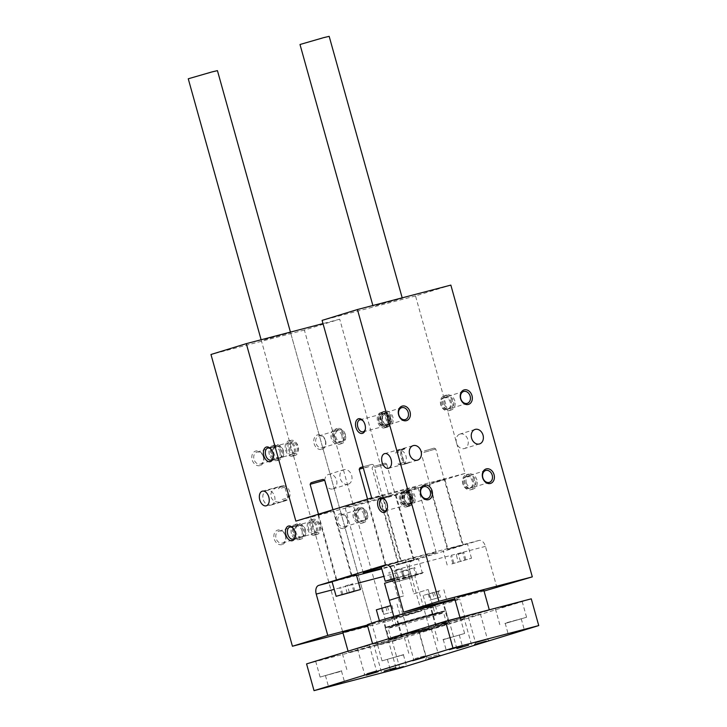 <?xml version="1.0" encoding="UTF-8"?>
<svg xmlns="http://www.w3.org/2000/svg" width="727" height="727" viewBox="0 0 727 727"><rect width="100%" height="100%" fill="white"/><g stroke="black" fill="none" stroke-linecap="round" stroke-linejoin="round"><path stroke-width="0.55" stroke-dasharray="3.63 2.73" d="M401.122 451.458L404.157 462.327A7.579 4.735 75.3 0 1 401.122 451.458L394.925 453.075L400.913 449.395L398.042 450.277A7.579 5.907 72.9 0 0 394.925 453.075M496.977 587.707L485.436 546.377A7.579 4.735 75.3 0 0 478.993 540.434A7.579 4.735 75.3 0 0 478.866 540.47L412.127 560.953A7.579 4.735 75.3 0 0 409.637 569.641L421.178 610.971L367.353 625.047M458.31 562.071L465.862 559.754L458.31 562.071L456.274 554.783L463.826 552.465L456.274 554.783M452.812 563.516L450.776 556.219M464.835 560.199L462.799 552.902M423.914 452.403L435.746 448.968L423.914 452.403M459.791 545.659L447.968 549.085L459.791 545.659M424.332 450.949L434.183 448.096L424.332 450.949M450.358 548.549L463.163 544.841L450.358 548.549M359.202 469.251L369.689 466.47L363.309 467.961M397.833 561.862L386.01 565.297L397.833 561.862M360.074 467.697L372.233 464.299L362.982 466.77M388.4 564.761L401.213 561.053L388.4 564.761M374.841 467.461L386.673 464.035L374.841 467.461M410.719 560.717L398.896 564.143L410.719 560.717M375.259 466.007L385.11 463.154L375.259 466.007M411.091 560.599L398.287 564.316L411.091 560.599M310.12 484.318L324.715 480.238M348.76 576.929L336.937 580.355L348.76 576.929M311.002 482.755L323.161 479.366M339.327 579.819L352.132 576.111L339.327 579.819M404.157 462.327L397.969 463.953L405.321 463.881C403.912 464.38 399.686 449.377 401.204 449.304L400.913 449.395M405.63 463.172L405.357 463.871L409.401 462.018A7.579 4.735 75.3 0 1 407.583 463.29A7.579 4.735 75.3 0 1 405.63 463.172L409.401 462.018M407.583 463.29L402.485 464.753A7.579 5.907 72.9 0 0 405.948 455.902A7.579 5.907 72.9 0 0 398.223 450.222A7.579 5.907 72.9 0 0 398.042 450.277M397.969 463.953A7.579 5.907 72.9 0 0 402.485 464.753M401.24 449.295L401.922 449.913L405.702 448.759L401.24 449.295M401.922 449.913A7.579 4.735 75.3 0 1 403.749 448.641A7.579 4.735 75.3 0 1 405.702 448.759M280.204 457.955A6.207 4.844 -107.1 0 1 273.879 453.303A6.207 4.844 -107.1 0 1 276.714 446.042A6.207 4.844 -107.1 0 1 283.166 450.558A6.207 4.844 -107.1 0 1 280.358 457.91A6.207 4.844 -107.1 0 1 280.204 457.955M279.159 458.274A6.207 4.844 72.9 0 0 279.313 458.228A6.207 4.844 72.9 0 0 282.176 451.067A6.207 4.844 72.9 0 0 275.669 446.36A6.207 4.844 72.9 0 0 272.825 453.621A6.207 4.844 72.9 0 0 279.159 458.274M263.365 456.847A6.207 4.844 72.9 0 0 256.858 452.13A6.207 4.844 72.9 0 0 254.014 459.391A6.207 4.844 72.9 0 0 260.348 464.053A6.207 4.844 72.9 0 0 260.493 464.008A6.207 4.844 72.9 0 0 263.365 456.847M279.913 451.767A6.207 4.844 -107.1 0 1 277.042 458.928A6.207 4.844 -107.1 0 1 270.535 454.221A6.207 4.844 -107.1 0 1 273.407 447.06A6.207 4.844 -107.1 0 1 279.913 451.767M287.892 498.013A7.579 4.735 -104.7 0 0 284.857 487.135L287.892 498.013L281.694 499.631A7.579 5.907 72.9 0 0 286.029 500.494A7.579 5.907 72.9 0 0 286.211 500.44A7.579 5.907 72.9 0 0 289.637 491.461A7.579 5.907 72.9 0 0 281.767 485.954A7.579 5.907 72.9 0 0 278.659 488.753L278.895 486.836L279.613 487.444A7.579 4.735 -104.7 0 1 281.44 486.172A7.579 4.735 -104.7 0 1 283.394 486.29L279.613 487.444M460.182 434.01A7.579 5.907 -107.1 0 1 467.897 439.69A7.579 5.907 -107.1 0 1 464.435 448.55A7.579 5.907 -107.1 0 1 456.565 443.043A7.579 5.907 -107.1 0 1 459.991 434.064A7.579 5.907 -107.1 0 1 460.182 434.01M283.394 486.29L278.605 486.926C265.782 490.461 269.981 505.22 282.739 501.494L287.092 499.549L283.321 500.712L283.003 501.421L281.694 499.631M283.321 500.712A7.579 4.735 -104.7 0 0 285.275 500.83A7.579 4.735 -104.7 0 0 287.092 499.549M284.857 487.135L278.659 488.753M295.316 536.317A6.207 3.88 -104.7 0 0 295.398 535.899A6.207 3.88 -104.7 0 0 293.517 528.711A6.207 3.88 -104.7 0 0 293.245 528.393M314.009 533.609A6.207 3.88 75.3 0 1 313.919 533.636A6.207 3.88 75.3 0 1 308.584 528.611A6.207 3.88 75.3 0 1 310.774 521.622A6.207 3.88 75.3 0 1 316.081 526.566A6.207 3.88 75.3 0 1 314.009 533.609M421.178 610.971L385.837 621.812L304.377 330.049L339.718 319.208L389.272 496.695L465.071 473.431L415.517 295.944L450.849 285.102M447.714 549.367L467.425 543.651L447.714 549.367M381.148 566.651L405.466 559.863L386.882 564.824M398.641 564.425L418.343 558.709L398.641 564.425M332.075 581.709L356.394 574.921M381.284 567.142A37.877 0.772 -15.6 0 1 422.396 555.728A37.877 0.772 -15.6 0 1 436.227 552.493A37.877 0.772 -15.6 0 1 418.143 558.245A37.877 0.772 -15.6 0 1 381.648 568.432M484.064 591.087L454.748 598.757M415.517 295.944L322.106 320.389M376.295 305.395L402.322 298.324L376.295 305.395M465.071 473.431L371.661 497.877M389.272 496.695L295.862 521.132M370.07 499.113L382.884 495.405L370.07 499.113M330.812 511.163L317.999 514.88L330.812 511.163M432.029 482.91L444.833 479.193L432.029 482.91M392.762 494.951L379.957 498.667L392.762 494.951M404.067 490.089A37.877 0.772 164.4 0 0 365.445 500.776A37.877 0.772 164.4 0 0 344.943 507.219A37.877 0.772 164.4 0 0 381.63 497.777A37.877 0.772 164.4 0 0 417.898 486.854A37.877 0.772 164.4 0 0 404.067 490.089M339.718 319.208L322.997 323.579M304.377 330.049L210.966 354.494M264.555 339.682L290.582 332.621L264.555 339.682M385.837 621.812L342.999 633.017M259.893 465.616A7.579 5.907 -107.1 0 1 251.887 455.965A7.579 5.907 -107.1 0 1 261.793 453.375A7.579 5.907 -107.1 0 1 259.893 465.616M281.958 544.632A7.579 5.907 -107.1 0 1 273.952 534.99A7.579 5.907 -107.1 0 1 283.857 532.4A7.579 5.907 -107.1 0 1 281.958 544.632M321.852 449.404A7.579 5.907 72.9 0 0 323.751 437.172A7.579 5.907 72.9 0 0 313.846 439.762A7.579 5.907 72.9 0 0 321.852 449.404M343.916 528.42A7.579 5.907 72.9 0 0 345.816 516.188A7.579 5.907 72.9 0 0 335.901 518.778A7.579 5.907 72.9 0 0 343.916 528.42M270.926 505.129A7.579 5.907 -107.1 0 1 263.201 499.449A7.579 5.907 -107.1 0 1 266.664 490.589A7.579 5.907 -107.1 0 1 274.542 496.096A7.579 5.907 -107.1 0 1 271.116 505.074A7.579 5.907 -107.1 0 1 270.926 505.129M332.884 488.917A7.579 5.907 72.9 0 0 333.066 488.862A7.579 5.907 72.9 0 0 336.492 479.884A7.579 5.907 72.9 0 0 328.622 474.377A7.579 5.907 72.9 0 0 325.16 483.237A7.579 5.907 72.9 0 0 332.884 488.917M367.462 625.429L372.042 624.384L367.58 625.856M347.979 484.282A7.579 5.907 -107.1 0 1 340.263 478.602A7.579 5.907 -107.1 0 1 343.726 469.742A7.579 5.907 -107.1 0 1 351.595 475.249A7.579 5.907 -107.1 0 1 348.169 484.227A7.579 5.907 -107.1 0 1 347.979 484.282M388.245 425.222A6.207 3.88 -104.7 0 0 390.308 418.189A6.207 3.88 -104.7 0 0 385.001 413.245A6.207 3.88 -104.7 0 0 382.82 420.233A6.207 3.88 -104.7 0 0 388.145 425.25A6.207 3.88 -104.7 0 0 388.245 425.222M386.918 425.577A6.207 3.88 75.3 0 1 386.819 425.604A6.207 3.88 75.3 0 1 381.511 420.651A6.207 3.88 75.3 0 1 383.583 413.618A6.207 3.88 75.3 0 1 383.683 413.59A6.207 3.88 75.3 0 1 388.981 418.534A6.207 3.88 75.3 0 1 386.918 425.577M387.355 427.131A7.824 4.898 -104.7 0 0 389.963 418.252A7.824 4.898 -104.7 0 0 383.265 412.018A7.824 4.898 -104.7 0 0 380.512 420.833A7.824 4.898 -104.7 0 0 387.227 427.167A7.824 4.898 -104.7 0 0 387.355 427.131M384.492 427.876A7.824 4.898 -104.7 0 0 387.1 419.006A7.824 4.898 -104.7 0 0 380.412 412.772A7.824 4.898 -104.7 0 0 377.658 421.578A7.824 4.898 -104.7 0 0 384.374 427.912A7.824 4.898 -104.7 0 0 384.492 427.876M384.056 426.322A6.207 3.88 -104.7 0 0 386.128 419.279A6.207 3.88 -104.7 0 0 380.821 414.335A6.207 3.88 -104.7 0 0 378.64 421.324A6.207 3.88 -104.7 0 0 383.965 426.349A6.207 3.88 -104.7 0 0 384.056 426.322M363.291 421.106A6.207 3.88 75.3 0 1 363.564 421.424A6.207 3.88 75.3 0 1 365.445 428.612A6.207 3.88 75.3 0 1 365.363 429.03M409.419 506.146A7.824 4.898 -104.7 0 0 412.018 497.277A7.824 4.898 -104.7 0 0 405.33 491.043A7.824 4.898 -104.7 0 0 402.576 499.849A7.824 4.898 -104.7 0 0 409.292 506.183A7.824 4.898 -104.7 0 0 409.419 506.146M405.648 492.633A6.207 3.88 75.3 0 1 405.739 492.606A6.207 3.88 75.3 0 1 411.046 497.55A6.207 3.88 75.3 0 1 408.983 504.593A6.207 3.88 75.3 0 1 408.883 504.62A6.207 3.88 75.3 0 1 403.576 499.676A6.207 3.88 75.3 0 1 405.648 492.633M410.31 504.247A6.207 3.88 -104.7 0 0 412.373 497.204A6.207 3.88 -104.7 0 0 407.065 492.261A6.207 3.88 -104.7 0 0 404.884 499.249A6.207 3.88 -104.7 0 0 410.21 504.274A6.207 3.88 -104.7 0 0 410.31 504.247M406.557 506.901A7.824 4.898 -104.7 0 0 409.165 498.022A7.824 4.898 -104.7 0 0 402.476 491.788A7.824 4.898 -104.7 0 0 399.723 500.603A7.824 4.898 -104.7 0 0 406.438 506.937A7.824 4.898 -104.7 0 0 406.557 506.901M406.12 505.338A6.207 3.88 -104.7 0 0 408.192 498.304A6.207 3.88 -104.7 0 0 402.885 493.351A6.207 3.88 -104.7 0 0 400.695 500.34A6.207 3.88 -104.7 0 0 406.02 505.365A6.207 3.88 -104.7 0 0 406.12 505.338M385.346 500.131A6.207 3.88 75.3 0 1 385.628 500.449A6.207 3.88 75.3 0 1 387.509 507.637A6.207 3.88 75.3 0 1 387.418 508.046M295.244 455.402A7.824 4.898 75.3 0 1 295.126 455.429A7.824 4.898 75.3 0 1 288.41 449.095A7.824 4.898 75.3 0 1 291.163 440.289A7.824 4.898 75.3 0 1 297.852 446.523A7.824 4.898 75.3 0 1 295.244 455.402M291.472 441.88A6.207 3.88 -104.7 0 0 289.41 448.922A6.207 3.88 -104.7 0 0 294.717 453.866A6.207 3.88 -104.7 0 0 294.808 453.839A6.207 3.88 -104.7 0 0 296.88 446.796A6.207 3.88 -104.7 0 0 291.572 441.852A6.207 3.88 -104.7 0 0 291.472 441.88M296.134 453.494A6.207 3.88 75.3 0 1 296.034 453.521A6.207 3.88 75.3 0 1 290.709 448.495A6.207 3.88 75.3 0 1 292.89 441.507A6.207 3.88 75.3 0 1 298.197 446.451A6.207 3.88 75.3 0 1 296.134 453.494M292.381 456.147A7.824 4.898 75.3 0 1 292.263 456.183A7.824 4.898 75.3 0 1 285.547 449.849A7.824 4.898 75.3 0 1 288.301 441.035A7.824 4.898 75.3 0 1 294.989 447.269A7.824 4.898 75.3 0 1 292.381 456.147M291.954 454.584A6.207 3.88 75.3 0 1 291.854 454.611A6.207 3.88 75.3 0 1 286.529 449.595A6.207 3.88 75.3 0 1 288.71 442.598A6.207 3.88 75.3 0 1 294.017 447.55A6.207 3.88 75.3 0 1 291.954 454.584M273.252 457.292A6.207 3.88 -104.7 0 0 273.343 456.883A6.207 3.88 -104.7 0 0 271.462 449.695A6.207 3.88 -104.7 0 0 271.18 449.377M317.308 534.418A7.824 4.898 75.3 0 1 317.181 534.454A7.824 4.898 75.3 0 1 310.465 528.12A7.824 4.898 75.3 0 1 313.219 519.305A7.824 4.898 75.3 0 1 319.907 525.539A7.824 4.898 75.3 0 1 317.308 534.418M313.537 520.905A6.207 3.88 -104.7 0 0 311.465 527.938A6.207 3.88 -104.7 0 0 316.772 532.882A6.207 3.88 -104.7 0 0 316.872 532.855A6.207 3.88 -104.7 0 0 318.935 525.821A6.207 3.88 -104.7 0 0 313.628 520.868A6.207 3.88 -104.7 0 0 313.537 520.905M318.199 532.509A6.207 3.88 75.3 0 1 318.099 532.537A6.207 3.88 75.3 0 1 312.774 527.511A6.207 3.88 75.3 0 1 314.955 520.523A6.207 3.88 75.3 0 1 320.262 525.476A6.207 3.88 75.3 0 1 318.199 532.509M314.446 535.163A7.824 4.898 75.3 0 1 314.328 535.199A7.824 4.898 75.3 0 1 307.612 528.865A7.824 4.898 75.3 0 1 310.365 520.059A7.824 4.898 75.3 0 1 317.054 526.293A7.824 4.898 75.3 0 1 314.446 535.163M347.379 519.651A6.207 4.844 -107.1 0 1 344.516 526.811A6.207 4.844 -107.1 0 1 344.362 526.857A6.207 4.844 -107.1 0 1 338.01 522.104A6.207 4.844 -107.1 0 1 340.872 514.943A6.207 4.844 -107.1 0 1 347.379 519.651M363.927 514.571A6.207 4.844 72.9 0 0 357.42 509.863A6.207 4.844 72.9 0 0 354.612 517.224A6.207 4.844 72.9 0 0 361.065 521.741A6.207 4.844 72.9 0 0 363.927 514.571M364.227 520.759A6.207 4.844 72.9 0 0 364.381 520.723A6.207 4.844 72.9 0 0 367.19 513.362A6.207 4.844 72.9 0 0 360.737 508.845A6.207 4.844 72.9 0 0 357.893 516.106A6.207 4.844 72.9 0 0 364.227 520.759M356.821 516.334A6.207 4.844 -107.1 0 1 359.683 509.173A6.207 4.844 -107.1 0 1 366.135 513.689A6.207 4.844 -107.1 0 1 363.327 521.041A6.207 4.844 -107.1 0 1 363.173 521.086A6.207 4.844 -107.1 0 1 356.821 516.334M404.339 498.949A6.207 4.844 -107.1 0 1 407.202 491.788A6.207 4.844 -107.1 0 1 413.718 496.496A6.207 4.844 -107.1 0 1 410.846 503.657A6.207 4.844 -107.1 0 1 404.339 498.949M404.039 492.761A6.207 4.844 -107.1 0 1 410.373 497.413A6.207 4.844 -107.1 0 1 407.529 504.674A6.207 4.844 -107.1 0 1 401.077 500.158A6.207 4.844 -107.1 0 1 403.894 492.806A6.207 4.844 -107.1 0 1 404.039 492.761M411.446 497.186A6.207 4.844 72.9 0 0 405.093 492.433A6.207 4.844 72.9 0 0 404.939 492.479A6.207 4.844 72.9 0 0 402.131 499.84A6.207 4.844 72.9 0 0 408.583 504.347A6.207 4.844 72.9 0 0 411.446 497.186M403.112 499.267A7.824 6.107 -107.1 0 1 406.729 490.234A7.824 6.107 -107.1 0 1 414.863 495.932A7.824 6.107 -107.1 0 1 411.318 505.201A7.824 6.107 -107.1 0 1 403.112 499.267M400.85 499.958A7.824 6.107 -107.1 0 1 404.466 490.934A7.824 6.107 -107.1 0 1 412.6 496.623A7.824 6.107 -107.1 0 1 409.056 505.901A7.824 6.107 -107.1 0 1 400.85 499.958M382.275 419.924A6.207 4.844 -107.1 0 1 385.146 412.763A6.207 4.844 -107.1 0 1 391.653 417.471A6.207 4.844 -107.1 0 1 388.781 424.641A6.207 4.844 -107.1 0 1 382.275 419.924M381.984 413.736A6.207 4.844 -107.1 0 1 388.309 418.398A6.207 4.844 -107.1 0 1 385.474 425.658A6.207 4.844 -107.1 0 1 379.021 421.142A6.207 4.844 -107.1 0 1 381.829 413.781A6.207 4.844 -107.1 0 1 381.984 413.736M389.39 418.17A6.207 4.844 72.9 0 0 383.029 413.418A6.207 4.844 72.9 0 0 382.875 413.463A6.207 4.844 72.9 0 0 380.067 420.815A6.207 4.844 72.9 0 0 386.519 425.331A6.207 4.844 72.9 0 0 389.39 418.17M381.057 420.251A7.824 6.107 -107.1 0 1 384.665 411.218A7.824 6.107 -107.1 0 1 392.798 416.907A7.824 6.107 -107.1 0 1 389.263 426.186A7.824 6.107 -107.1 0 1 381.057 420.251M378.785 420.942A7.824 6.107 -107.1 0 1 382.402 411.918A7.824 6.107 -107.1 0 1 390.535 417.607A7.824 6.107 -107.1 0 1 386.991 426.876A7.824 6.107 -107.1 0 1 378.785 420.942M466.298 482.737A6.207 4.844 72.9 0 0 472.804 487.444A6.207 4.844 72.9 0 0 475.667 480.283A6.207 4.844 72.9 0 0 469.16 475.576A6.207 4.844 72.9 0 0 466.298 482.737M465.998 476.548A6.207 4.844 72.9 0 0 465.843 476.594A6.207 4.844 72.9 0 0 463.035 483.946A6.207 4.844 72.9 0 0 469.488 488.462A6.207 4.844 72.9 0 0 472.323 481.201A6.207 4.844 72.9 0 0 465.998 476.548M467.043 476.23A6.207 4.844 -107.1 0 1 473.377 480.883A6.207 4.844 -107.1 0 1 470.542 488.144A6.207 4.844 -107.1 0 1 464.026 483.428A6.207 4.844 -107.1 0 1 466.898 476.267A6.207 4.844 -107.1 0 1 467.043 476.23M476.894 479.965A7.824 6.107 72.9 0 0 468.688 474.031A7.824 6.107 72.9 0 0 465.144 483.301A7.824 6.107 72.9 0 0 473.277 488.989A7.824 6.107 72.9 0 0 476.894 479.965M474.622 480.656A7.824 6.107 72.9 0 0 466.416 474.722A7.824 6.107 72.9 0 0 462.881 484A7.824 6.107 72.9 0 0 471.014 489.689A7.824 6.107 72.9 0 0 474.622 480.656M444.233 403.721A6.207 4.844 72.9 0 0 450.74 408.429A6.207 4.844 72.9 0 0 453.603 401.268A6.207 4.844 72.9 0 0 447.096 396.56A6.207 4.844 72.9 0 0 444.233 403.721M443.933 397.533A6.207 4.844 72.9 0 0 443.779 397.569A6.207 4.844 72.9 0 0 440.971 404.93A6.207 4.844 72.9 0 0 447.423 409.446A6.207 4.844 72.9 0 0 450.267 402.185A6.207 4.844 72.9 0 0 443.933 397.533M444.988 397.206A6.207 4.844 -107.1 0 1 451.313 401.858A6.207 4.844 -107.1 0 1 448.477 409.119A6.207 4.844 -107.1 0 1 441.971 404.412A6.207 4.844 -107.1 0 1 444.833 397.251A6.207 4.844 -107.1 0 1 444.988 397.206M454.829 400.95A7.824 6.107 72.9 0 0 446.623 395.006A7.824 6.107 72.9 0 0 443.079 404.285A7.824 6.107 72.9 0 0 451.213 409.973A7.824 6.107 72.9 0 0 454.829 400.95M452.567 401.64A7.824 6.107 72.9 0 0 444.361 395.706A7.824 6.107 72.9 0 0 440.816 404.975A7.824 6.107 72.9 0 0 448.95 410.673A7.824 6.107 72.9 0 0 452.567 401.64M347.206 593.078L345.243 586.053L352.795 583.736L345.243 586.053M341.781 594.786L339.745 587.489M353.767 591.305L351.768 584.172M354.831 591.024L352.795 583.736M349.333 592.469L347.288 585.171M342.799 594.341L340.763 587.053M402.713 579.01L422.423 573.303L402.713 579.01M415.762 575.257L403.73 578.574L416.789 574.821L415.762 575.257L413.727 567.96L414.753 567.523L401.695 571.277L413.727 567.96M409.237 577.138L407.202 569.841M403.73 578.574L401.695 571.277M416.789 574.821L414.753 567.523M411.282 576.257L409.246 568.959M404.757 578.138L402.722 570.84M394.17 578.483L409.537 574.448L394.298 578.965M394.207 578.61L403.903 575.966L394.261 578.828M396.36 578.283L394.316 570.986L401.867 568.668L394.316 570.986M390.853 579.719L388.818 572.431M402.885 576.402L400.85 569.114M403.903 575.966L401.867 568.668M398.405 577.402L396.369 570.113M391.88 579.283L389.845 571.995M451.785 563.952L471.496 558.236L451.785 563.952M465.862 559.754L463.826 552.465M460.355 561.199L458.319 553.901M453.83 563.071L451.794 555.782M271.58 453.839A7.824 6.107 -107.1 0 1 275.197 444.815A7.824 6.107 -107.1 0 1 283.33 450.504A7.824 6.107 -107.1 0 1 279.786 459.782A7.824 6.107 -107.1 0 1 271.58 453.839M269.317 454.539A7.824 6.107 -107.1 0 1 272.925 445.506A7.824 6.107 -107.1 0 1 281.058 451.203A7.824 6.107 -107.1 0 1 277.523 460.473A7.824 6.107 -107.1 0 1 269.317 454.539M302.268 536.971A6.207 4.844 -107.1 0 1 295.944 532.318A6.207 4.844 -107.1 0 1 298.779 525.058A6.207 4.844 -107.1 0 1 305.231 529.574A6.207 4.844 -107.1 0 1 302.423 536.926A6.207 4.844 -107.1 0 1 302.268 536.971M301.223 537.298A6.207 4.844 72.9 0 0 301.369 537.253A6.207 4.844 72.9 0 0 304.24 530.092A6.207 4.844 72.9 0 0 297.734 525.385A6.207 4.844 72.9 0 0 294.889 532.637A6.207 4.844 72.9 0 0 301.223 537.298M285.429 535.863A6.207 4.844 72.9 0 0 278.914 531.155A6.207 4.844 72.9 0 0 276.078 538.416A6.207 4.844 72.9 0 0 282.412 543.069A6.207 4.844 72.9 0 0 282.558 543.024A6.207 4.844 72.9 0 0 285.429 535.863M301.978 530.783A6.207 4.844 -107.1 0 1 299.106 537.944A6.207 4.844 -107.1 0 1 292.599 533.236A6.207 4.844 -107.1 0 1 295.462 526.075A6.207 4.844 -107.1 0 1 301.978 530.783M293.644 532.864A7.824 6.107 -107.1 0 1 297.252 523.831A7.824 6.107 -107.1 0 1 305.385 529.529A7.824 6.107 -107.1 0 1 301.85 538.798A7.824 6.107 -107.1 0 1 293.644 532.864M291.373 533.554A7.824 6.107 -107.1 0 1 294.989 524.53A7.824 6.107 -107.1 0 1 303.123 530.219A7.824 6.107 -107.1 0 1 299.579 539.498A7.824 6.107 -107.1 0 1 291.373 533.554M342.163 441.743A6.207 4.844 72.9 0 0 342.317 441.698A6.207 4.844 72.9 0 0 345.125 434.346A6.207 4.844 72.9 0 0 338.673 429.83A6.207 4.844 72.9 0 0 335.838 437.091A6.207 4.844 72.9 0 0 342.163 441.743M334.756 437.318A6.207 4.844 -107.1 0 1 337.619 430.148A6.207 4.844 -107.1 0 1 344.071 434.664A6.207 4.844 -107.1 0 1 341.263 442.025A6.207 4.844 -107.1 0 1 341.117 442.061A6.207 4.844 -107.1 0 1 334.756 437.318M325.314 440.635A6.207 4.844 -107.1 0 1 322.452 447.796A6.207 4.844 -107.1 0 1 322.297 447.841A6.207 4.844 -107.1 0 1 315.945 443.088A6.207 4.844 -107.1 0 1 318.808 435.927A6.207 4.844 -107.1 0 1 325.314 440.635M341.863 435.555A6.207 4.844 72.9 0 0 335.356 430.847A6.207 4.844 72.9 0 0 332.548 438.199A6.207 4.844 72.9 0 0 339 442.716A6.207 4.844 72.9 0 0 341.863 435.555M345.352 434.537A7.824 6.107 72.9 0 0 337.146 428.603A7.824 6.107 72.9 0 0 333.602 437.881A7.824 6.107 72.9 0 0 341.745 443.57A7.824 6.107 72.9 0 0 345.352 434.537M343.089 435.237A7.824 6.107 72.9 0 0 334.883 429.303A7.824 6.107 72.9 0 0 331.339 438.572A7.824 6.107 72.9 0 0 339.473 444.261A7.824 6.107 72.9 0 0 343.089 435.237M367.417 513.562A7.824 6.107 72.9 0 0 359.211 507.628A7.824 6.107 72.9 0 0 355.667 516.897A7.824 6.107 72.9 0 0 363.8 522.586A7.824 6.107 72.9 0 0 367.417 513.562M365.154 514.253A7.824 6.107 72.9 0 0 356.948 508.318A7.824 6.107 72.9 0 0 353.404 517.597A7.824 6.107 72.9 0 0 361.537 523.286A7.824 6.107 72.9 0 0 365.154 514.253M299.997 44.501L329.177 36.35M188.257 78.789L217.437 70.637M306.576 663.905L392.353 641.459L531.273 598.83M500.485 607.736L522.168 601.456L500.485 607.736M399.314 638.788L377.64 645.067L399.314 638.788M438.535 623.948L460.209 617.668L438.535 623.948M337.364 655L315.682 661.279L337.364 655M461.209 618.395L449.377 621.821L461.209 618.395M376.641 644.34L388.472 640.914L376.641 644.34M407.792 633.172L418.461 630.273L407.792 633.172M358.72 648.23L369.389 645.331L358.72 648.23M469.751 616.959L480.42 614.061L469.751 616.959M420.679 632.017L431.347 629.119L420.679 632.017M353.994 651.292L377.649 644.44L352.677 651.183L348.46 652.582L353.994 651.292M465.734 617.005L489.389 610.144L464.417 616.896L460.2 618.295L465.734 617.005M447.614 622.566A47.973 0.981 -15.6 0 1 465.126 618.468A47.973 0.981 -15.6 0 1 419.188 632.308A47.973 0.981 -15.6 0 1 372.724 644.267A47.973 0.981 -15.6 0 1 398.687 636.098A47.973 0.981 -15.6 0 1 447.614 622.566M399.823 668.204L392.353 641.459M410.682 633.526L429.439 628.428L410.682 633.526M376.359 609.826L390.762 605.6M391.099 605.791L381.475 608.444L391.099 605.791L392.798 611.87L383.174 614.524L392.798 611.87M432.683 614.724A22.728 0.463 -15.6 0 1 408.392 621.658A22.728 0.463 -15.6 0 1 393.643 625.32A22.728 0.463 -15.6 0 1 415.408 618.768A22.728 0.463 -15.6 0 1 437.418 613.097A22.728 0.463 -15.6 0 1 432.683 614.724M430.784 615.224L396.079 624.638L415.417 618.813L429.212 615.087L434.982 613.779L430.784 615.224M455.057 599.875A47.973 0.981 -15.6 0 1 459.7 599.012A47.973 0.981 -15.6 0 1 436.6 606.354A47.973 0.981 -15.6 0 1 390.163 619.304L379.758 621.985L396.506 617.132L390.163 619.304A47.973 0.981 -15.6 0 1 380.012 621.958A47.973 0.981 -15.6 0 1 367.289 624.82M413.89 593.877L428.185 589.488L413.89 593.877L409.137 576.856L384.538 583.308M428.185 589.488L434.982 613.779M399.377 597.14L403.594 595.922L398.841 578.901L423.441 572.449L409.137 576.856M391.917 605.437L393.616 611.516M387.509 606.591L389.209 612.67M430.648 607.427A22.728 0.463 -15.6 0 1 406.357 614.36A22.728 0.463 -15.6 0 1 391.608 618.032A22.728 0.463 -15.6 0 1 413.372 611.471A22.728 0.463 -15.6 0 1 435.382 605.809A22.728 0.463 -15.6 0 1 430.648 607.427M446.978 601.874L429.63 606.927L436.827 604.528M437.154 655L426.485 657.89L437.154 655M412.691 577.365L393.934 582.463L412.691 577.365M485.254 640.024L475.558 642.832L485.254 640.024M366.799 673.575L376.486 670.757L366.799 673.575M414.899 658.598L425.568 655.699L414.899 658.598M341.772 670.803L320.098 677.082L341.772 670.803M339.763 671.703L325.442 675.592L339.763 671.703M442.943 639.751L464.626 633.471L442.943 639.751M457.537 635.562L443.225 639.442L457.537 635.562M403.73 654.591L382.048 660.87L403.73 654.591M389.136 658.78L403.449 654.9L389.136 658.78M504.901 623.539L526.575 617.259L504.901 623.539M506.91 622.639L521.232 618.75L506.91 622.639M385.873 607.29L387.573 613.37M381.475 608.444L383.174 614.524M438.726 591.078L428.285 594.077L438.726 591.078L440.426 597.149L429.984 600.157L440.426 597.149M434.319 592.223L436.018 598.303M403.594 595.922L389.299 600.311M439.926 590.606L423.169 595.458L439.926 590.606M382.293 608.09L383.992 614.17M429.103 593.732L430.802 599.811M437.908 591.424L439.608 597.503M432.683 592.932L434.382 599.003M428.285 594.077L429.984 600.157M411.537 575.557L391.835 581.273L411.537 575.557M398.841 578.901L394.643 580.191M437.091 625.556L449.013 622.321L437.091 625.556M437.563 625.429L448.414 622.485L437.563 625.429M431.656 606.109L443.588 602.865L431.656 606.109M433.119 605.891L442.979 603.037L433.119 605.891M390.281 639.924L402.204 636.679L390.281 639.924M390.753 639.796L401.595 636.852L390.753 639.796M384.847 620.467L396.778 617.232L384.847 620.467M386.31 620.258L396.17 617.405L386.31 620.258M442.752 625.129A31.561 0.645 -15.6 0 1 409.01 634.762A31.561 0.645 -15.6 0 1 388.527 639.851A31.561 0.645 -15.6 0 1 418.752 630.745A31.561 0.645 -15.6 0 1 449.322 622.875A31.561 0.645 -15.6 0 1 442.752 625.129M439.708 625.929A27.517 0.563 -15.6 0 1 402.467 636.416A27.517 0.563 -15.6 0 1 392.426 638.779A27.517 0.563 -15.6 0 1 418.77 630.827A27.517 0.563 -15.6 0 1 445.433 623.975A27.517 0.563 -15.6 0 1 439.708 625.929M398.66 625.711A28.78 0.591 -15.6 0 1 388.145 628.164A28.78 0.591 -15.6 0 1 388.145 628.155A28.78 0.591 -15.6 0 1 394.134 626.111A28.78 0.591 -15.6 0 1 424.641 617.396A28.78 0.591 -15.6 0 1 443.588 612.679A28.78 0.591 -15.6 0 1 443.597 612.688A28.78 0.591 -15.6 0 1 428.012 617.587A28.78 0.591 -15.6 0 1 398.66 625.711M401.368 635.434A28.78 0.591 -15.6 0 1 390.872 637.906A28.78 0.591 -15.6 0 1 390.862 637.888A28.78 0.591 -15.6 0 1 418.425 629.582A28.78 0.591 -15.6 0 1 446.305 622.412A28.78 0.591 -15.6 0 1 446.305 622.421A28.78 0.591 -15.6 0 1 430.475 627.383A28.78 0.591 -15.6 0 1 401.368 635.434M434.41 613.415A31.561 0.645 -15.6 0 1 445.933 610.725A31.561 0.645 -15.6 0 1 439.362 612.979A31.561 0.645 -15.6 0 1 405.621 622.612A31.561 0.645 -15.6 0 1 385.128 627.701A31.561 0.645 -15.6 0 1 402.222 622.321A31.561 0.645 -15.6 0 1 434.41 613.415M394.752 624.647A27.517 0.563 164.4 0 0 389.027 626.601A27.517 0.563 164.4 0 0 415.68 619.749A27.517 0.563 164.4 0 0 442.025 611.798A27.517 0.563 164.4 0 0 423.914 616.314A27.517 0.563 164.4 0 0 394.752 624.647M409.637 569.641L383.865 576.375M358.638 582.981L334.211 589.37M478.866 540.47L385.701 564.843M485.436 546.377L392.026 570.813M412.127 560.953L381.775 568.896M356.548 575.493L332.121 581.882M422.033 451.485L421.151 453.039L447.968 549.085M434.183 448.096L435.737 448.968L462.554 545.014M367.544 499.14L386.01 565.297M372.233 464.299L373.787 465.18L400.604 561.217M372.951 466.543L372.079 468.106L398.896 564.143M386.673 464.035L413.481 560.072M318.462 514.198L336.937 580.355M332.957 509.754L351.532 576.284M388.518 468.279L405.048 463.953M384.683 453.621L413.136 445.642M417.58 460.127L405.648 463.781M401.513 449.222L403.749 448.641M279.313 458.228L280.358 457.91M275.669 446.36L276.714 446.042M260.493 464.008L277.042 458.928M256.858 452.13L273.407 447.06M271.116 505.074L285.275 500.83M279.204 486.754L281.44 486.172M266.209 505.819L282.739 501.494M262.374 491.161L281.767 485.954M478.993 540.434L385.583 564.879M293.026 539.098L313.919 533.636M289.882 527.084L310.774 521.622M372.042 624.384L290.582 332.621M261.12 339.773L342.862 632.526L261.402 340.763M402.185 297.834L402.322 298.324M372.869 305.504L373.142 306.476M401.213 561.053L382.884 495.405M385.401 565.461L367.071 499.812M352.132 576.111L333.811 510.463M336.328 580.528L317.999 514.88M463.163 544.841L444.833 479.193M447.359 549.258L429.03 483.609M414.09 559.899L395.761 494.251M398.287 564.316L379.957 498.667M436.227 552.493L417.898 486.854M363.273 572.867L344.943 507.219M386.819 425.604L388.145 425.25M383.683 413.59L385.001 413.245M383.265 412.018L380.412 412.772M387.227 427.167L384.374 427.912M363.564 421.424L362.991 420.733M365.445 428.612L365.29 429.503M363.073 431.811L383.965 426.349M359.929 419.797L380.821 414.335M405.33 491.043L402.476 491.788M409.292 506.183L406.438 506.937M385.628 500.449L385.056 499.749M387.509 507.637L387.346 508.518M408.883 504.62L410.21 504.274M405.739 492.606L407.065 492.261M385.137 510.836L406.02 505.365M381.993 498.822L402.885 493.351M291.163 440.289L288.301 441.035M295.126 455.429L292.263 456.183M271.462 449.695L270.88 448.995M273.343 456.883L273.179 457.774M294.717 453.866L296.034 453.521M291.572 441.852L292.89 441.507M270.962 460.082L291.854 454.611M267.818 448.068L288.71 442.598M313.219 519.305L310.365 520.059M317.181 534.454L314.328 535.199M293.517 528.711L292.945 528.02M295.398 535.899L295.235 536.79M316.772 532.882L318.099 532.537M313.628 520.868L314.955 520.523M283.339 501.321L286.211 500.44M266.664 490.589L278.605 486.926M344.516 526.811L361.065 521.741M340.872 514.943L357.42 509.863M363.327 521.041L364.381 520.723M359.683 509.173L360.737 508.845M333.066 488.862L348.169 484.227M328.622 474.377L343.726 469.742M475.094 429.43L459.991 434.064M479.538 443.915L464.435 448.55M423.75 486.708L407.202 491.788M427.394 498.577L410.846 503.657M404.939 492.479L403.894 492.806M408.583 504.347L407.529 504.674M409.056 505.901L411.318 505.201M404.466 490.934L406.729 490.234M401.686 407.683L385.146 412.763M405.33 419.561L388.781 424.641M382.875 413.463L381.829 413.781M386.519 425.331L385.474 425.658M386.991 426.876L389.263 426.186M382.402 411.918L384.665 411.218M485.709 470.496L469.16 475.576M489.353 482.364L472.804 487.444M466.898 476.267L465.843 476.594M470.542 488.144L469.488 488.462M471.014 489.689L473.277 488.989M466.416 474.722L468.688 474.031M463.644 391.48L447.096 396.56M467.288 403.349L450.74 408.429M444.833 397.251L443.779 397.569M448.477 409.119L447.423 409.446M448.95 410.673L451.213 409.973M444.361 395.706L446.623 395.006M385.11 463.154L386.664 464.026M422.423 573.303L418.343 558.709M398.105 580.091L394.025 565.506M409.537 574.448L405.466 559.863M471.496 558.236L467.425 543.651M447.178 565.033L443.106 550.439M275.197 444.815L272.925 445.506M279.786 459.782L277.523 460.473M301.369 537.253L302.423 536.926M297.734 525.385L298.779 525.058M282.558 543.024L299.106 537.944M278.914 531.155L295.462 526.075M297.252 523.831L294.989 524.53M301.85 538.798L299.579 539.498M341.263 442.025L342.317 441.698M337.619 430.148L338.673 429.83M322.452 447.796L339 442.716M318.808 435.927L335.356 430.847M337.146 428.603L334.883 429.303M341.745 443.57L339.473 444.261M359.211 507.628L356.948 508.318M363.8 522.586L361.537 523.286M393.798 616.496L396.079 624.638M379.403 620.74L379.758 621.985M397.033 604.055L400.423 616.214M391.608 618.032L393.643 625.32M435.382 605.809L437.418 613.097M419.388 632.463L426.485 657.89L425.54 659.571M431.347 629.119L438.445 654.554L440.126 655.5M465.126 618.468L459.7 599.012M372.724 644.267L372.551 643.659M391.835 581.273L393.934 582.463L408.41 634.298M416.144 574.484L414.963 576.593L429.439 628.428M468.461 617.405L475.558 642.832L474.613 644.513M480.42 614.061L487.517 639.496L489.198 640.442M357.43 648.675L364.527 674.102L363.582 675.783M369.389 645.331L376.486 670.757L378.167 671.712M406.502 633.608L413.608 659.044L412.654 660.725M418.461 630.273L425.568 655.699L427.249 656.645M395.933 667.659L388.472 640.914M381.348 671.73L373.878 644.985M471.441 644.495L463.971 617.75M456.847 648.566L449.377 621.821M315.682 661.279L320.098 677.082M342.435 653.809L346.843 669.612M325.442 675.592L328.495 686.533M341.499 671.103L344.553 682.044M433.465 625.138L437.872 640.941M460.209 617.668L464.626 633.471M443.225 639.442L446.278 650.383M459.273 634.962L462.327 645.903M377.64 645.067L382.048 660.87M404.385 637.597L408.801 653.4M387.4 659.38L390.454 670.321M403.449 654.9L406.502 665.841M495.414 608.926L499.831 624.729M522.168 601.456L526.575 617.259M505.183 623.239L508.237 634.18M521.232 618.75L524.285 629.691M423.169 595.458L426.176 606.227M443.843 589.688L446.941 600.802M377.649 644.44L290.437 332.103M348.46 652.582L348.069 651.174M460.2 618.295L459.973 617.487M449.013 622.321L443.588 602.865M435.646 626.056L430.211 606.6M448.414 622.485L442.979 603.037M436.245 625.883L430.82 606.427M402.204 636.679L396.778 617.232M388.836 640.414L383.402 620.967M401.595 636.852L396.17 617.405M389.436 640.251L384.01 620.794M445.433 623.975L446.305 622.421L443.597 612.688L442.025 611.798M392.426 638.779L390.872 637.906L388.145 628.164L389.027 626.601M385.128 627.701L388.527 639.851M445.933 610.725L449.322 622.875"/><path stroke-width="1.09" d="M316.227 594.077L327.768 635.407L292.436 646.248L210.966 354.494L246.308 343.644L295.862 521.132L371.661 497.877L322.106 320.389L357.439 309.538L438.899 601.302L403.567 612.143L392.026 570.813A7.579 4.735 75.3 0 0 385.583 564.879A7.579 4.735 75.3 0 0 385.464 564.906L318.717 585.389A7.579 4.735 75.3 0 0 316.227 594.077L334.211 589.37M367.353 625.047L327.768 635.407M363.309 467.961L359.202 469.251L367.544 499.14M362.982 466.77L360.074 467.697L359.202 469.251M310.12 484.309L311.002 482.755L317.045 480.938L323.161 479.366L324.715 480.238L310.12 484.309L318.462 514.198M388.636 468.252A7.579 4.735 -104.7 0 0 391.153 459.655A7.579 4.735 -104.7 0 0 384.683 453.621A7.579 4.735 -104.7 0 0 382.02 462.154A7.579 4.735 -104.7 0 0 388.518 468.279A7.579 4.735 -104.7 0 0 388.636 468.252M413.327 445.587A7.579 5.907 -107.1 0 1 421.042 451.267A7.579 5.907 -107.1 0 1 417.58 460.127A7.579 5.907 -107.1 0 1 409.71 454.611A7.579 5.907 -107.1 0 1 413.136 445.642A7.579 5.907 -107.1 0 1 413.327 445.587M266.327 505.783A7.579 4.735 75.3 0 1 266.209 505.819A7.579 4.735 75.3 0 1 259.712 499.685A7.579 4.735 75.3 0 1 262.374 491.161A7.579 4.735 75.3 0 1 268.845 497.195A7.579 4.735 75.3 0 1 266.327 505.783M293.245 528.393A6.207 3.88 -104.7 0 0 289.882 527.084A6.207 3.88 -104.7 0 0 289.782 527.111A6.207 3.88 -104.7 0 0 287.719 534.154A6.207 3.88 -104.7 0 0 293.026 539.098A6.207 3.88 -104.7 0 0 293.117 539.071A6.207 3.88 -104.7 0 0 295.316 536.317M362.5 433.374A7.579 4.735 -104.7 0 0 365.29 429.503A7.579 4.735 -104.7 0 0 362.991 420.733A7.579 4.735 -104.7 0 0 355.512 423.959A7.579 4.735 -104.7 0 0 362.5 433.374M384.565 512.39A7.579 4.735 -104.7 0 0 387.346 508.518A7.579 4.735 -104.7 0 0 385.056 499.749A7.579 4.735 -104.7 0 0 377.567 502.975A7.579 4.735 -104.7 0 0 384.565 512.39M270.399 461.636A7.579 4.735 75.3 0 1 263.401 452.221A7.579 4.735 75.3 0 1 270.88 448.995A7.579 4.735 75.3 0 1 273.179 457.774A7.579 4.735 75.3 0 1 270.399 461.636M292.454 540.661A7.579 4.735 75.3 0 1 285.466 531.246A7.579 4.735 75.3 0 1 292.945 528.02A7.579 4.735 75.3 0 1 295.235 536.79A7.579 4.735 75.3 0 1 292.454 540.661M357.439 309.538L450.849 285.102L532.309 576.865L484.064 591.087M386.882 564.824L381.148 566.651L385.219 581.236L394.17 578.483M360.465 589.506L356.394 574.921L344.162 578.065L332.075 581.709L336.147 596.304L360.465 589.506L336.147 596.304M381.648 568.432A37.877 0.772 -15.6 0 1 363.273 572.867A37.877 0.772 -15.6 0 1 381.284 567.142M454.748 598.757L403.567 612.143M532.309 576.865L438.899 601.302M457.756 597.158L483.782 590.088L457.756 597.158M464.244 389.872A7.579 5.907 72.9 0 0 462.345 402.104A7.579 5.907 72.9 0 0 472.25 399.514A7.579 5.907 72.9 0 0 464.244 389.872M486.308 468.888A7.579 5.907 72.9 0 0 484.409 481.129A7.579 5.907 72.9 0 0 494.315 478.53A7.579 5.907 72.9 0 0 486.308 468.888M402.295 406.075A7.579 5.907 -107.1 0 1 410.301 415.726A7.579 5.907 -107.1 0 1 400.395 418.316A7.579 5.907 -107.1 0 1 402.295 406.075M424.35 485.1A7.579 5.907 -107.1 0 1 432.365 494.742A7.579 5.907 -107.1 0 1 422.46 497.332A7.579 5.907 -107.1 0 1 424.35 485.1M475.276 429.375A7.579 5.907 72.9 0 0 475.094 429.43A7.579 5.907 72.9 0 0 471.669 438.408A7.579 5.907 72.9 0 0 479.538 443.915A7.579 5.907 72.9 0 0 483.001 435.055A7.579 5.907 72.9 0 0 475.276 429.375M322.997 323.579L246.308 343.644M342.999 633.017L292.436 646.248M367.58 625.856L342.862 632.526L367.462 625.429M365.363 429.03A6.207 3.88 75.3 0 1 363.173 431.783A6.207 3.88 75.3 0 1 363.073 431.811A6.207 3.88 75.3 0 1 357.766 426.867A6.207 3.88 75.3 0 1 359.829 419.833A6.207 3.88 75.3 0 1 359.929 419.797A6.207 3.88 75.3 0 1 363.291 421.106M387.418 508.046A6.207 3.88 75.3 0 1 385.228 510.808A6.207 3.88 75.3 0 1 385.137 510.836A6.207 3.88 75.3 0 1 379.83 505.892A6.207 3.88 75.3 0 1 381.893 498.849A6.207 3.88 75.3 0 1 381.993 498.822A6.207 3.88 75.3 0 1 385.346 500.131M271.18 449.377A6.207 3.88 -104.7 0 0 267.818 448.068A6.207 3.88 -104.7 0 0 267.718 448.096A6.207 3.88 -104.7 0 0 265.655 455.138A6.207 3.88 -104.7 0 0 270.962 460.082A6.207 3.88 -104.7 0 0 271.062 460.055A6.207 3.88 -104.7 0 0 273.252 457.292M430.266 491.416A6.207 4.844 72.9 0 0 423.905 486.663A6.207 4.844 72.9 0 0 423.75 486.708A6.207 4.844 72.9 0 0 420.942 494.06A6.207 4.844 72.9 0 0 427.394 498.577A6.207 4.844 72.9 0 0 430.266 491.416M408.201 412.4A6.207 4.844 72.9 0 0 401.84 407.647A6.207 4.844 72.9 0 0 401.686 407.683A6.207 4.844 72.9 0 0 398.878 415.044A6.207 4.844 72.9 0 0 405.33 419.561A6.207 4.844 72.9 0 0 408.201 412.4M482.837 477.657A6.207 4.844 -107.1 0 1 485.709 470.496A6.207 4.844 -107.1 0 1 485.863 470.451A6.207 4.844 -107.1 0 1 492.188 475.113A6.207 4.844 -107.1 0 1 489.353 482.364A6.207 4.844 -107.1 0 1 482.837 477.657M460.782 398.641A6.207 4.844 -107.1 0 1 463.644 391.48A6.207 4.844 -107.1 0 1 463.799 391.435A6.207 4.844 -107.1 0 1 470.124 396.088A6.207 4.844 -107.1 0 1 467.288 403.349A6.207 4.844 -107.1 0 1 460.782 398.641M353.813 591.469L341.781 594.786L353.767 591.305M394.298 578.965L385.219 581.236M394.261 578.828L390.853 579.719L394.207 578.61M402.185 297.834L329.177 36.35L323.651 37.64L299.997 44.501L372.869 305.504M290.437 332.103L217.437 70.637L211.911 71.937L188.257 78.789L261.12 339.773M445.497 621.276L306.576 663.905L314.037 690.65L399.823 668.204L538.743 625.574L531.273 598.83L445.497 621.276L452.957 648.021L314.037 690.65M390.762 605.6L376.359 609.826L379.403 620.74M399.377 597.14L389.299 600.311L384.538 583.308L393.798 616.496M372.551 643.659L367.289 624.82A47.973 0.981 -15.6 0 1 390.39 617.487A47.973 0.981 -15.6 0 1 436.827 604.528L446.978 601.874A47.973 0.981 -15.6 0 1 455.057 599.875M428.303 658.926L440.126 655.5L428.303 658.926M446.978 601.874A47.973 0.981 164.4 0 0 442.18 603.11A47.973 0.981 164.4 0 0 436.827 604.528M486.436 641.087L474.613 644.513L486.436 641.087M366.344 675.138L378.167 671.712L366.344 675.138M424.477 657.299L412.654 660.725L424.477 657.299M384.11 671.085L395.933 667.659L384.11 671.085M468.67 645.14L456.847 648.566L468.67 645.14M341.508 682.762L328.495 686.533L341.508 682.762M449.322 649.674L462.327 645.903L449.322 649.674M403.467 666.55L390.454 670.321L403.467 666.55M511.272 633.462L524.285 629.691L511.272 633.462M538.743 625.574L452.957 648.021M394.643 580.191L384.547 583.29M383.865 576.375L358.638 582.981M381.775 568.896L356.548 575.493M332.121 581.882L318.717 585.389M324.715 480.238L332.957 509.754M426.176 606.227L426.476 607.318M446.941 600.802L447.223 601.811M348.069 651.174L342.862 632.526M489.289 609.817L483.782 590.088M459.973 617.487L454.602 598.239"/></g></svg>
